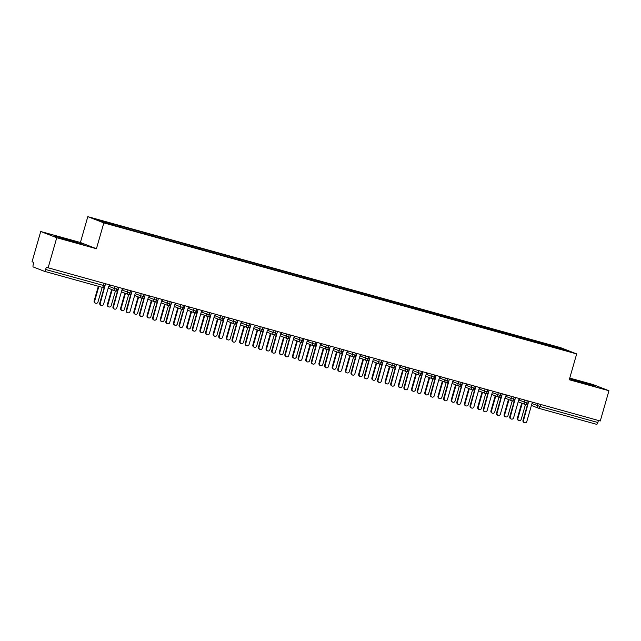 <?xml version="1.0" encoding="UTF-8"?>
<svg xmlns="http://www.w3.org/2000/svg" width="641" height="641" viewBox="0 0 641 641"><rect width="100%" height="100%" fill="white"/><g stroke="black" fill="none" stroke-linecap="round" stroke-linejoin="round"><path stroke-width="0.96" d="M40.728 231.497L56.753 237.723L96.43 248.724L80.405 242.49L40.728 231.497L32.05 261.744L33.853 262.449L33.22 264.661A2.155 0.641 -74.5 0 0 33.228 266.96L44.445 271.327A2.155 0.641 -74.5 0 0 44.461 271.335A2.155 0.641 -74.5 0 0 45.639 269.484L46.272 267.281L600.272 420.993L608.95 390.738L592.925 384.504L569.745 378.086M80.405 242.49L87.809 216.658L560.651 347.678L576.676 353.912L103.834 222.892L87.809 216.658M113.193 224.174L96.398 219.518L103.85 222.411L121.886 227.547L568.094 351.052L560.643 348.151L542.598 343.015L119.362 225.736L111.951 223.685L113.193 224.174L113.193 225.007M120.604 226.225L120.604 227.058M126.421 227.835L126.421 228.805M133.825 229.887L133.833 230.72M139.65 231.497L139.65 232.475M147.053 233.548L147.053 234.39M152.87 235.167L152.879 236.136M160.282 237.218L160.282 238.051M166.099 238.829L166.099 239.806M173.503 240.88L173.511 241.713M179.328 242.498L179.328 243.468M186.731 244.55L186.731 245.383M192.548 246.16L192.556 247.13M199.96 248.211L199.96 249.045M205.777 249.822L205.777 250.799M213.189 251.873L213.189 252.714M219.006 253.491L219.006 254.461M226.409 255.543L226.417 256.376M232.234 257.153L232.234 258.131M239.638 259.204L239.638 260.038M245.455 260.823L245.463 261.792M252.866 262.874L252.866 263.707M258.684 264.485L258.684 265.454M266.087 266.536L266.095 267.369M271.912 268.146L271.912 269.124M279.316 270.198L279.316 271.039M285.133 271.816L285.141 272.786M292.544 273.867L292.544 274.701M298.361 275.478L298.361 276.455M305.765 277.529L305.773 278.362M311.59 279.147L311.59 280.117M318.994 281.199L319.002 282.032M324.819 282.809L324.819 283.779M332.222 284.86L332.222 285.694M338.039 286.471L338.047 287.448M345.451 288.522L345.451 289.363M351.268 290.141L351.268 291.11M358.672 292.192L358.68 293.025M364.497 293.802L364.497 294.78M371.9 295.854L371.9 296.687M377.717 297.472L377.725 298.442M385.129 299.523L385.129 300.357M390.946 301.134L390.946 302.103M398.349 303.185L398.357 304.018M404.175 304.796L404.175 305.773M411.578 306.847L411.578 307.688M417.395 308.465L417.403 309.435M424.807 310.516L424.807 311.35M430.624 312.127L430.632 313.104M438.035 314.178L438.035 315.011M443.852 315.797L443.852 316.766M451.256 317.848L451.264 318.681M457.081 319.458L457.081 320.428M464.485 321.51L464.485 322.343M470.302 323.12L470.31 324.098M477.713 325.179L477.713 326.013M483.53 326.79L483.53 327.759M490.934 328.841L490.942 329.674M496.759 330.452L496.759 331.429M504.163 332.503L504.163 333.336M509.98 334.121L509.988 335.091M517.391 336.172L517.391 337.006M523.208 337.783L523.208 338.752M530.62 339.834L530.62 340.667M536.437 341.445L536.437 342.422M540.587 404.447L540.01 406.474L597.837 422.499L598.422 420.472M597.837 422.499A2.155 0.641 105.5 0 1 596.659 424.342A2.155 0.641 105.5 0 1 596.643 424.334L538.849 408.325A2.155 0.641 105.5 0 1 538.809 408.309A2.155 2.059 -68.8 0 1 537.422 405.689L537.983 403.726M543.84 343.504L543.848 344.337M560.643 348.151L559.922 348.792M56.753 237.723L48.075 267.978M576.676 353.912L569.272 379.744L608.95 390.738M96.43 248.724L103.834 222.892M570.891 379.536L595.625 386.395L576.772 380.442L569.593 378.623L595.625 386.395L570.891 379.536M83.106 244.373L54.044 235.84L83.106 244.373M542.598 343.015L542.342 343.921M518.192 401.779L525.396 404.583A2.155 2.059 -68.8 0 0 525.516 404.631A2.155 0.641 -74.5 0 0 525.532 404.631A2.155 0.641 -74.5 0 0 526.718 402.788L527.295 400.769M518.729 399.904L524.194 402.027A2.155 2.059 -68.8 0 0 525.396 404.583L525.532 404.631A2.155 0.641 -74.5 0 0 525.54 404.631A2.155 2.155 0 0 0 528.184 403.149L524.194 402.027L524.755 400.064M529.378 339.353L529.113 340.251M516.149 335.684L515.893 336.589M502.921 332.022L502.664 332.919M489.692 328.36L489.436 329.258M476.471 324.691L476.207 325.596M463.243 321.029L462.986 321.926M450.014 317.359L449.758 318.265M436.793 313.697L436.529 314.595M423.565 310.036L423.308 310.933M410.336 306.366L410.08 307.271M397.108 302.704L396.851 303.602M383.887 299.035L383.622 299.94M370.658 295.373L370.402 296.27M357.43 291.711L357.173 292.608M344.209 288.041L343.945 288.947M330.98 284.38L330.724 285.277M317.752 280.71L317.495 281.615M304.523 277.048L304.267 277.946M291.302 273.387L291.046 274.284M278.074 269.717L277.817 270.622M264.845 266.055L264.589 266.952M251.625 262.385L251.36 263.291M238.396 258.724L238.14 259.621M225.167 255.062L224.911 255.959M211.947 251.392L211.682 252.298M198.718 247.73L198.462 248.628M185.489 244.061L185.233 244.966M172.261 240.399L172.004 241.296M159.04 236.737L158.776 237.635M145.811 233.068L145.555 233.973M132.583 229.406L132.326 230.303M119.362 225.736L119.098 226.642M504.964 398.117L512.167 400.921A2.155 2.059 -68.8 0 0 512.295 400.962A2.155 0.641 -74.5 0 0 512.303 400.97A2.155 0.641 -74.5 0 0 513.489 399.127L514.066 397.1M505.501 396.234L510.965 398.365A2.155 2.059 -68.8 0 0 512.167 400.921L512.303 400.97A2.155 0.641 -74.5 0 0 512.311 400.97A2.155 2.155 0 0 0 514.963 399.487L510.973 398.357L511.534 396.402M499.067 397.3A2.155 2.059 -68.8 0 1 498.946 397.26L499.075 397.3A2.155 0.641 -74.5 0 0 499.075 397.3A2.155 0.641 -74.5 0 0 499.083 397.308A2.155 0.641 -74.5 0 0 500.26 395.457L500.845 393.438M478.507 390.786L485.718 393.59A2.155 2.059 -68.8 0 0 485.838 393.63A2.155 0.641 -74.5 0 0 485.854 393.638A2.155 0.641 -74.5 0 0 485.862 393.638A2.155 0.641 -74.5 0 0 487.032 391.795L487.617 389.776M475.189 388.446L475.277 388.494A2.155 2.155 0 0 1 472.633 389.976A2.155 2.059 -68.8 0 1 472.489 389.928L472.625 389.976A2.155 0.641 -74.5 0 0 472.633 389.976A2.155 0.641 -74.5 0 0 472.625 389.976A2.155 0.641 -74.5 0 0 473.811 388.134L474.388 386.106M461.969 384.784L462.057 384.824A2.155 2.155 0 0 1 459.405 386.307A2.155 2.059 -68.8 0 1 459.268 386.259L459.397 386.307A2.155 0.641 -74.5 0 0 459.405 386.307A2.155 0.641 -74.5 0 0 459.397 386.307A2.155 0.641 -74.5 0 0 460.583 384.464L461.159 382.445M442.859 381.355L438.54 396.394A1.795 1.715 111.2 0 0 439.55 398.526A1.795 1.715 111.2 0 0 441.849 397.308L446.176 382.645A2.155 0.641 -74.5 0 0 446.176 382.645A2.155 0.641 -74.5 0 0 447.354 380.802L447.939 378.775M425.608 376.131L432.811 378.935A2.155 2.059 -68.8 0 0 432.931 378.975A2.155 0.641 -74.5 0 0 432.947 378.975A2.155 0.641 -74.5 0 0 434.133 377.132L434.71 375.113M426.145 374.248L431.609 376.371A2.155 2.059 -68.8 0 0 432.811 378.935L432.947 378.975A2.155 0.641 -74.5 0 0 432.955 378.983A2.155 2.155 0 0 0 435.6 377.493L431.609 376.371L432.17 374.408M412.379 372.461L419.591 375.265A2.155 2.059 -68.8 0 0 419.711 375.305A2.155 0.641 -74.5 0 0 419.719 375.314A2.155 0.641 -74.5 0 0 420.905 373.471L421.482 371.443M412.916 370.578L418.381 372.709A2.155 2.059 -68.8 0 0 419.591 375.265L419.719 375.314A2.155 0.641 -74.5 0 0 419.727 375.314A2.155 2.155 0 0 0 422.379 373.831L418.389 372.709L418.95 370.746M406.482 371.644A2.155 2.059 -68.8 0 1 406.362 371.604L406.49 371.652A2.155 0.641 -74.5 0 0 406.49 371.652A2.155 0.641 -74.5 0 0 406.498 371.652A2.155 0.641 -74.5 0 0 407.676 369.809L408.261 367.782M393.254 367.982A2.155 2.059 -68.8 0 1 393.133 367.934L393.27 367.982A2.155 0.641 -74.5 0 0 393.27 367.982A2.155 0.641 -74.5 0 0 393.278 367.982A2.155 0.641 -74.5 0 0 394.447 366.139L395.032 364.12M382.605 362.79L382.693 362.838A2.155 2.155 0 0 1 380.049 364.32A2.155 2.059 -68.8 0 1 379.905 364.272L380.041 364.32A2.155 0.641 -74.5 0 0 380.049 364.32A2.155 0.641 -74.5 0 0 380.041 364.32A2.155 0.641 -74.5 0 0 381.227 362.477L381.804 360.45M363.495 359.369L359.184 374.4A1.795 1.715 111.2 0 0 360.186 376.539A1.795 1.715 111.2 0 0 362.494 375.322L366.812 360.651A2.155 0.641 -74.5 0 0 366.82 360.659A2.155 0.641 -74.5 0 0 366.812 360.651A2.155 0.641 -74.5 0 0 367.998 358.808L368.575 356.789M350.274 355.707L345.964 370.738A1.795 1.715 111.2 0 0 346.965 372.87A1.795 1.715 111.2 0 0 349.265 371.652L353.592 356.989A2.155 0.641 -74.5 0 0 353.592 356.989A2.155 0.641 -74.5 0 0 354.769 355.146L355.354 353.119M333.024 350.475L340.227 353.279A2.155 2.059 -68.8 0 0 340.347 353.319A2.155 0.641 -74.5 0 0 340.363 353.327A2.155 0.641 -74.5 0 0 341.549 351.484L342.126 349.457M333.56 348.592L339.025 350.715A2.155 2.059 -68.8 0 0 340.227 353.279L340.363 353.327A2.155 0.641 -74.5 0 0 340.371 353.327A2.155 2.155 0 0 0 343.015 351.845L339.025 350.715L339.586 348.752M319.795 346.805L327.006 349.609A2.155 2.059 -68.8 0 0 327.126 349.657A2.155 0.641 -74.5 0 0 327.134 349.657A2.155 0.641 -74.5 0 0 328.32 347.815L328.897 345.795M320.332 344.93L325.804 347.053A2.155 2.059 -68.8 0 0 327.006 349.609L327.134 349.657A2.155 0.641 -74.5 0 0 327.142 349.657A2.155 2.155 0 0 0 329.795 348.175L325.804 347.053L326.365 345.09M306.566 343.143L313.778 345.948A2.155 2.059 -68.8 0 0 313.898 345.988A2.155 0.641 -74.5 0 0 313.914 345.996A2.155 0.641 -74.5 0 0 315.092 344.153L315.676 342.126M307.111 341.26L312.576 343.384A2.155 2.059 -68.8 0 0 313.778 345.948L313.914 345.996A2.155 2.155 0 0 0 316.566 344.513L312.576 343.384L313.137 341.429M300.669 342.326A2.155 2.059 -68.8 0 1 300.549 342.286L300.685 342.326A2.155 0.641 -74.5 0 0 300.685 342.326A2.155 0.641 -74.5 0 0 300.693 342.334A2.155 0.641 -74.5 0 0 301.871 340.483L302.448 338.464M290.02 337.134L290.109 337.182A2.155 2.155 0 0 1 287.464 338.664A2.155 2.059 -68.8 0 1 287.32 338.616L287.456 338.664A2.155 0.641 -74.5 0 0 287.464 338.664A2.155 0.641 -74.5 0 0 287.456 338.664A2.155 0.641 -74.5 0 0 288.642 336.821L289.219 334.794M270.911 333.713L266.6 348.752A1.795 1.715 111.2 0 0 267.601 350.883A1.795 1.715 111.2 0 0 269.909 349.666L274.228 335.003A2.155 0.641 -74.5 0 0 274.236 335.003A2.155 0.641 -74.5 0 0 274.228 335.003A2.155 0.641 -74.5 0 0 275.414 333.16L275.999 331.133M263.571 329.811L263.659 329.851A2.155 2.155 0 0 1 261.007 331.333A2.155 2.059 -68.8 0 1 260.871 331.285L261.007 331.333A2.155 0.641 -74.5 0 0 261.007 331.333A2.155 0.641 -74.5 0 0 262.185 329.49L262.77 327.471M250.343 326.141L250.431 326.189A2.155 2.155 0 0 1 247.787 327.671A2.155 2.059 -68.8 0 1 247.642 327.623L247.779 327.671A2.155 0.641 -74.5 0 0 247.787 327.671A2.155 0.641 -74.5 0 0 247.779 327.671A2.155 0.641 -74.5 0 0 248.964 325.828L249.541 323.801M227.21 321.157L234.422 323.961A2.155 2.059 -68.8 0 0 234.542 324.001A2.155 0.641 -74.5 0 0 234.55 324.001A2.155 0.641 -74.5 0 0 234.558 324.009A2.155 0.641 -74.5 0 0 235.736 322.159L236.313 320.139M213.982 317.487L221.193 320.292A2.155 2.059 -68.8 0 0 221.313 320.332A2.155 0.641 -74.5 0 0 221.329 320.34A2.155 0.641 -74.5 0 0 222.507 318.497L223.092 316.47M214.527 315.604L219.991 317.736A2.155 2.059 -68.8 0 0 221.193 320.292L221.329 320.34A2.155 2.155 0 0 0 223.981 318.857L219.991 317.736L220.552 315.773M200.761 313.826L207.964 316.63A2.155 2.059 -68.8 0 0 208.085 316.67A2.155 0.641 -74.5 0 0 208.101 316.678A2.155 0.641 -74.5 0 0 208.109 316.678A2.155 0.641 -74.5 0 0 209.286 314.835L209.863 312.808M197.436 311.486L197.532 311.526A2.155 2.155 0 0 1 194.88 313.008A2.155 2.059 -68.8 0 1 194.736 312.96L194.872 313.008A2.155 0.641 -74.5 0 0 194.88 313.008A2.155 0.641 -74.5 0 0 194.872 313.008A2.155 0.641 -74.5 0 0 196.058 311.165L196.635 309.146M174.304 306.494L181.515 309.299A2.155 2.059 -68.8 0 0 181.635 309.339A2.155 0.641 -74.5 0 0 181.643 309.347A2.155 0.641 -74.5 0 0 182.829 307.504L183.414 305.477M174.841 304.611L180.313 306.735A2.155 2.059 -68.8 0 0 181.515 309.299L181.643 309.347A2.155 0.641 -74.5 0 0 181.651 309.347A2.155 2.155 0 0 0 184.304 307.864L180.313 306.735L180.874 304.779M165.106 304.395L160.795 319.426A1.795 1.715 111.2 0 0 161.796 321.566A1.795 1.715 111.2 0 0 164.096 320.348L168.423 305.677A2.155 0.641 -74.5 0 0 168.431 305.685A2.155 0.641 -74.5 0 0 168.423 305.677A2.155 0.641 -74.5 0 0 169.601 303.834L170.186 301.815M147.855 299.163L155.058 301.967A2.155 2.059 -68.8 0 0 155.186 302.007A2.155 0.641 -74.5 0 0 155.194 302.015A2.155 0.641 -74.5 0 0 156.38 300.172L156.957 298.145M148.392 297.28L153.856 299.411A2.155 2.059 -68.8 0 0 155.058 301.967L155.194 302.015A2.155 0.641 -74.5 0 0 155.202 302.015A2.155 2.155 0 0 0 157.846 300.533L153.856 299.411L154.425 297.448M134.626 295.501L141.837 298.305A2.155 2.059 -68.8 0 0 141.957 298.345A2.155 0.641 -74.5 0 0 141.965 298.353A2.155 0.641 -74.5 0 0 143.151 296.511L143.728 294.483M135.163 293.618L140.635 295.741A2.155 2.059 -68.8 0 0 141.837 298.305L141.965 298.353A2.155 0.641 -74.5 0 0 141.973 298.353A2.155 2.155 0 0 0 144.626 296.871L140.635 295.741L141.196 293.778M121.397 291.831L128.609 294.636A2.155 2.059 -68.8 0 0 128.729 294.684A2.155 0.641 -74.5 0 0 128.745 294.684A2.155 0.641 -74.5 0 0 129.923 292.841L130.508 290.822M121.942 289.956L127.407 292.08A2.155 2.059 -68.8 0 0 128.609 294.636L128.745 294.684A2.155 2.155 0 0 0 131.397 293.201L127.407 292.08L127.968 290.117M115.5 291.014A2.155 2.059 -68.8 0 1 115.38 290.974L115.516 291.022A2.155 0.641 -74.5 0 0 115.516 291.022A2.155 0.641 -74.5 0 0 115.524 291.022A2.155 0.641 -74.5 0 0 116.702 289.179L117.279 287.152M524.514 422.699L523.993 422.491A1.795 1.715 -68.8 0 1 522.992 420.36L523.513 420.56A1.795 1.715 111.2 0 0 524.514 422.699A1.795 1.715 111.2 0 0 526.822 421.482L532.006 403.381L533.52 402.492M522.992 420.36L527.663 404.054M523.513 420.56L528.496 402.075M518.906 420.512L518.385 420.312A1.795 1.715 -68.8 0 1 517.383 418.18L517.904 418.381A1.795 1.715 111.2 0 0 518.906 420.512A1.795 1.715 111.2 0 0 521.205 419.302L525.428 404.599M522.215 403.349L517.904 418.381M521.694 403.149L517.383 418.18M511.286 419.03L510.765 418.829A1.795 1.715 -68.8 0 1 509.763 416.698L510.284 416.898A1.795 1.715 111.2 0 0 511.286 419.03A1.795 1.715 111.2 0 0 513.593 417.812L518.777 399.72L520.292 398.83M509.763 416.698L514.443 400.385M510.284 416.898L515.268 398.414M498.057 415.368L497.536 415.168A1.795 1.715 -68.8 0 1 496.535 413.028L497.055 413.237A1.795 1.715 111.2 0 0 498.057 415.368A1.795 1.715 111.2 0 0 500.365 414.15L505.557 396.05L507.063 395.16M496.535 413.028L501.214 396.723M497.055 413.237L502.039 394.744M484.836 411.698L484.316 411.498A1.795 1.715 -68.8 0 1 483.314 409.367L483.835 409.567A1.795 1.715 111.2 0 0 484.836 411.698A1.795 1.715 111.2 0 0 487.136 410.488L492.328 392.388L493.842 391.499M483.314 409.367L487.985 393.053M483.835 409.567L488.819 391.082M471.608 408.037L471.087 407.836A1.795 1.715 -68.8 0 1 470.085 405.705L470.606 405.905A1.795 1.715 111.2 0 0 471.608 408.037A1.795 1.715 111.2 0 0 473.915 406.819L479.099 388.726L480.614 387.829M470.085 405.705L474.765 389.391M470.606 405.905L475.59 387.42M505.677 416.85L505.156 416.65A1.795 1.715 -68.8 0 1 504.155 414.511L504.675 414.719A1.795 1.715 111.2 0 0 505.677 416.85A1.795 1.715 111.2 0 0 507.984 415.632L512.199 400.929M508.986 399.68L504.675 414.719M508.465 399.479L504.155 414.511M492.448 413.189L491.927 412.98A1.795 1.715 -68.8 0 1 490.926 410.849L491.447 411.049A1.795 1.715 111.2 0 0 492.448 413.189A1.795 1.715 111.2 0 0 494.756 411.971L498.97 397.268M495.757 396.018L491.447 411.049M495.237 395.817L490.926 410.849M479.228 409.519L478.707 409.319A1.795 1.715 -68.8 0 1 477.705 407.187L478.226 407.388A1.795 1.715 111.2 0 0 479.228 409.519A1.795 1.715 111.2 0 0 481.527 408.301L485.742 393.598M482.537 392.356L478.226 407.388M482.016 392.148L477.705 407.187M465.999 405.857L465.478 405.649A1.795 1.715 -68.8 0 1 464.477 403.518L464.997 403.726A1.795 1.715 111.2 0 0 465.999 405.857A1.795 1.715 111.2 0 0 468.307 404.639L472.521 389.936M469.308 388.686L464.997 403.726M468.787 388.486L464.477 403.518M583.703 383.134L590.065 384.712L586.659 383.494L572.125 379.56L583.703 383.134M71.183 241.12L77.545 242.691L74.14 241.481L59.605 237.547L71.183 241.12M458.379 404.375L457.858 404.167A1.795 1.715 -68.8 0 1 456.857 402.035L457.378 402.236A1.795 1.715 111.2 0 0 458.379 404.375A1.795 1.715 111.2 0 0 460.687 403.157L465.879 385.057L467.385 384.167M456.857 402.035L461.536 385.73M457.378 402.236L462.361 383.751M452.77 402.187L452.25 401.987A1.795 1.715 -68.8 0 1 451.248 399.856L451.769 400.056A1.795 1.715 111.2 0 0 452.77 402.187A1.795 1.715 111.2 0 0 455.078 400.97L459.293 386.275M456.08 385.025L451.769 400.056M455.559 384.824L451.248 399.856M445.158 400.705L444.638 400.505A1.795 1.715 -68.8 0 1 443.636 398.373L444.157 398.574A1.795 1.715 111.2 0 0 445.158 400.705A1.795 1.715 111.2 0 0 447.458 399.487L452.65 381.395L454.157 380.506M443.636 398.373L448.307 382.06M444.157 398.574L449.133 380.089M431.93 397.043L431.409 396.843A1.795 1.715 -68.8 0 1 430.407 394.704L430.928 394.912A1.795 1.715 111.2 0 0 431.93 397.043A1.795 1.715 111.2 0 0 434.237 395.826L439.422 377.725L440.936 376.836M430.407 394.704L435.087 378.398M430.928 394.912L435.912 376.419M418.701 393.374L418.18 393.173A1.795 1.715 -68.8 0 1 417.179 391.042L417.7 391.242A1.795 1.715 111.2 0 0 418.701 393.374A1.795 1.715 111.2 0 0 421.009 392.164L426.193 374.064L427.707 373.174M417.179 391.042L421.858 374.729M417.7 391.242L422.683 372.758M405.481 389.712L404.952 389.512A1.795 1.715 -68.8 0 1 403.95 387.38L404.471 387.581A1.795 1.715 111.2 0 0 405.481 389.712A1.795 1.715 111.2 0 0 407.78 388.494L412.972 370.402L414.479 369.504M403.95 387.38L408.629 371.067M404.471 387.581L409.455 369.096M439.55 398.526L439.029 398.325A1.795 1.715 -68.8 0 1 438.019 396.186L438.54 396.394M442.338 381.155L438.019 396.186M426.321 394.864L425.8 394.656A1.795 1.715 -68.8 0 1 424.799 392.524L425.32 392.725A1.795 1.715 111.2 0 0 426.321 394.864A1.795 1.715 111.2 0 0 428.621 393.646L432.843 378.943M429.63 377.693L425.32 392.725M429.109 377.493L424.799 392.524M413.092 391.194L412.572 390.994A1.795 1.715 -68.8 0 1 411.57 388.863L412.091 389.063A1.795 1.715 111.2 0 0 413.092 391.194A1.795 1.715 111.2 0 0 415.4 389.976L419.615 375.273M416.402 374.032L412.091 389.063M415.881 373.823L411.57 388.863M399.864 387.533L399.343 387.324A1.795 1.715 -68.8 0 1 398.341 385.193L398.862 385.401A1.795 1.715 111.2 0 0 399.864 387.533A1.795 1.715 111.2 0 0 402.171 386.315L406.386 371.612M403.173 370.362L398.862 385.401M402.652 370.161L398.341 385.193M392.252 386.05L391.731 385.842A1.795 1.715 -68.8 0 1 390.73 383.711L391.25 383.911A1.795 1.715 111.2 0 0 392.252 386.05A1.795 1.715 111.2 0 0 394.552 384.832L399.744 366.732L401.258 365.843M390.73 383.711L395.401 367.405M391.25 383.911L396.234 365.426M379.023 382.381L378.502 382.18A1.795 1.715 -68.8 0 1 377.501 380.049L378.022 380.249A1.795 1.715 111.2 0 0 379.023 382.381A1.795 1.715 111.2 0 0 381.331 381.163L386.515 363.07L388.029 362.181M377.501 380.049L382.18 363.735M378.022 380.249L383.006 361.764M365.795 378.719L365.274 378.519A1.795 1.715 -68.8 0 1 364.272 376.379L364.793 376.588A1.795 1.715 111.2 0 0 365.795 378.719A1.795 1.715 111.2 0 0 368.102 377.501L373.294 359.401L374.801 358.511M364.272 376.379L368.952 360.074M364.793 376.588L369.777 358.095M352.574 375.049L352.053 374.849A1.795 1.715 -68.8 0 1 351.052 372.717L351.572 372.918A1.795 1.715 111.2 0 0 352.574 375.049A1.795 1.715 111.2 0 0 354.874 373.839L360.066 355.739L361.572 354.85M351.052 372.717L355.723 356.404M351.572 372.918L356.548 354.433M339.345 371.387L338.825 371.187A1.795 1.715 -68.8 0 1 337.823 369.048L338.344 369.256A1.795 1.715 111.2 0 0 339.345 371.387A1.795 1.715 111.2 0 0 341.653 370.169L346.837 352.077L348.351 351.18M337.823 369.048L342.502 352.742M338.344 369.256L343.328 350.771M386.643 383.863L386.122 383.663A1.795 1.715 -68.8 0 1 385.121 381.531L385.642 381.732A1.795 1.715 111.2 0 0 386.643 383.863A1.795 1.715 111.2 0 0 388.943 382.645L393.157 367.95M389.952 366.7L385.642 381.732M389.432 366.5L385.121 381.531M373.415 380.201L372.894 380.001A1.795 1.715 -68.8 0 1 371.892 377.861L372.413 378.07A1.795 1.715 111.2 0 0 373.415 380.201A1.795 1.715 111.2 0 0 375.722 378.983L379.937 364.28M376.724 363.03L372.413 378.07M376.203 362.83L371.892 377.861M360.186 376.539L359.665 376.331A1.795 1.715 -68.8 0 1 358.664 374.2L359.184 374.4M362.974 359.168L358.664 374.2M346.965 372.87L346.444 372.669A1.795 1.715 -68.8 0 1 345.443 370.538L345.964 370.738M349.754 355.499L345.443 370.538M333.737 369.208L333.216 369A1.795 1.715 -68.8 0 1 332.214 366.868L332.735 367.077A1.795 1.715 111.2 0 0 333.737 369.208A1.795 1.715 111.2 0 0 336.036 367.99L340.259 353.287M337.046 352.037L332.735 367.077M336.525 351.837L332.214 366.868M326.117 367.726L325.596 367.517A1.795 1.715 -68.8 0 1 324.594 365.386L325.115 365.586A1.795 1.715 111.2 0 0 326.117 367.726A1.795 1.715 111.2 0 0 328.424 366.508L333.608 348.408L335.123 347.518M324.594 365.386L329.274 349.081M325.115 365.586L330.099 347.101M320.508 365.538L319.987 365.338A1.795 1.715 -68.8 0 1 318.986 363.207L319.506 363.407A1.795 1.715 111.2 0 0 320.508 365.538A1.795 1.715 111.2 0 0 322.816 364.32L327.03 349.625M323.817 348.375L319.506 363.407M323.296 348.167L318.986 363.207M312.896 364.056L312.375 363.856A1.795 1.715 -68.8 0 1 311.366 361.724L311.887 361.925A1.795 1.715 111.2 0 0 312.896 364.056A1.795 1.715 111.2 0 0 315.196 362.838L320.388 344.746L321.894 343.856M311.366 361.724L316.045 345.411M311.887 361.925L316.87 343.44M307.279 361.877L306.759 361.676A1.795 1.715 -68.8 0 1 305.757 359.537L306.278 359.745A1.795 1.715 111.2 0 0 307.279 361.877A1.795 1.715 111.2 0 0 309.587 360.659L313.802 345.956M310.589 344.706L306.278 359.745M310.068 344.505L305.757 359.537M299.668 360.394L299.147 360.186A1.795 1.715 -68.8 0 1 298.145 358.055L298.666 358.263A1.795 1.715 111.2 0 0 299.668 360.394A1.795 1.715 111.2 0 0 301.967 359.176L307.159 341.076L308.674 340.187M298.145 358.055L302.816 341.749M298.666 358.263L303.65 339.77M294.059 358.215L293.538 358.007A1.795 1.715 -68.8 0 1 292.536 355.875L293.057 356.075A1.795 1.715 111.2 0 0 294.059 358.215A1.795 1.715 111.2 0 0 296.358 356.997L300.581 342.294M297.368 341.044L293.057 356.075M296.847 340.844L292.536 355.875M286.439 356.725L285.918 356.524A1.795 1.715 -68.8 0 1 284.916 354.393L285.437 354.593A1.795 1.715 111.2 0 0 286.439 356.725A1.795 1.715 111.2 0 0 288.746 355.515L293.931 337.414L295.445 336.525M284.916 354.393L289.596 338.079M285.437 354.593L290.421 336.108M280.83 354.545L280.309 354.345A1.795 1.715 -68.8 0 1 279.308 352.213L279.829 352.414A1.795 1.715 111.2 0 0 280.83 354.545A1.795 1.715 111.2 0 0 283.138 353.327L287.352 338.624M284.139 337.382L279.829 352.414M283.618 337.174L279.308 352.213M273.21 353.063L272.689 352.862A1.795 1.715 -68.8 0 1 271.688 350.723L272.209 350.931A1.795 1.715 111.2 0 0 273.21 353.063A1.795 1.715 111.2 0 0 275.518 351.845L280.71 333.753L282.216 332.855M271.688 350.723L276.367 334.418M272.209 350.931L277.192 332.447M267.601 350.883L267.081 350.675A1.795 1.715 -68.8 0 1 266.079 348.544L266.6 348.752M270.39 333.512L266.079 348.544M259.99 349.401L259.469 349.193A1.795 1.715 -68.8 0 1 258.467 347.061L258.988 347.262A1.795 1.715 111.2 0 0 259.99 349.401A1.795 1.715 111.2 0 0 262.289 348.183L267.481 330.083L268.996 329.194M258.467 347.061L263.139 330.756M258.988 347.262L263.964 328.777M254.381 347.214L253.86 347.013A1.795 1.715 -68.8 0 1 252.858 344.882L253.379 345.082A1.795 1.715 111.2 0 0 254.381 347.214A1.795 1.715 111.2 0 0 256.68 345.996L260.895 331.301M257.69 330.051L253.379 345.082M257.169 329.843L252.858 344.882M246.761 345.731L246.24 345.531A1.795 1.715 -68.8 0 1 245.239 343.4L245.759 343.6A1.795 1.715 111.2 0 0 246.761 345.731A1.795 1.715 111.2 0 0 249.069 344.513L254.253 326.421L255.767 325.524M245.239 343.4L249.918 327.086M245.759 343.6L250.743 325.115M241.152 343.552L240.631 343.352A1.795 1.715 -68.8 0 1 239.63 341.212L240.151 341.421A1.795 1.715 111.2 0 0 241.152 343.552A1.795 1.715 111.2 0 0 243.46 342.334L247.674 327.631M244.461 326.381L240.151 341.421M243.941 326.181L239.63 341.212M233.532 342.07L233.012 341.861A1.795 1.715 -68.8 0 1 232.01 339.73L232.531 339.938A1.795 1.715 111.2 0 0 233.532 342.07A1.795 1.715 111.2 0 0 235.84 340.852L241.032 322.752L242.538 321.862M232.01 339.73L236.689 323.425M232.531 339.938L237.515 321.445M227.924 339.89L227.403 339.682A1.795 1.715 -68.8 0 1 226.401 337.551L226.922 337.751A1.795 1.715 111.2 0 0 227.924 339.89A1.795 1.715 111.2 0 0 230.231 338.672L234.446 323.969M231.233 322.719L226.922 337.751M230.712 322.519L226.401 337.551M220.312 338.4L219.791 338.2A1.795 1.715 -68.8 0 1 218.789 336.068L219.31 336.269A1.795 1.715 111.2 0 0 220.312 338.4A1.795 1.715 111.2 0 0 222.611 337.19L227.803 319.09L229.31 318.2M218.789 336.068L223.461 319.755M219.31 336.269L224.286 317.784M214.695 336.221L214.174 336.02A1.795 1.715 -68.8 0 1 213.173 333.889L213.693 334.089A1.795 1.715 111.2 0 0 214.695 336.221A1.795 1.715 111.2 0 0 217.003 335.003L221.217 320.3M218.004 319.058L213.693 334.089M217.483 318.849L213.173 333.889M207.083 334.738L206.562 334.538A1.795 1.715 -68.8 0 1 205.561 332.399L206.082 332.607A1.795 1.715 111.2 0 0 207.083 334.738A1.795 1.715 111.2 0 0 209.391 333.52L214.575 315.428L216.089 314.531M205.561 332.399L210.232 316.093M206.082 332.607L211.065 314.122M201.474 332.559L200.954 332.35A1.795 1.715 -68.8 0 1 199.952 330.219L200.473 330.427A1.795 1.715 111.2 0 0 201.474 332.559A1.795 1.715 111.2 0 0 203.774 331.341L207.996 316.638M204.783 315.388L200.473 330.427M204.263 315.188L199.952 330.219M193.854 331.077L193.334 330.868A1.795 1.715 -68.8 0 1 192.332 328.737L192.853 328.937A1.795 1.715 111.2 0 0 193.854 331.077A1.795 1.715 111.2 0 0 196.162 329.859L201.346 311.758L202.86 310.869M192.332 328.737L197.011 312.431M192.853 328.937L197.837 310.452M188.246 328.889L187.725 328.689A1.795 1.715 -68.8 0 1 186.723 326.557L187.244 326.758A1.795 1.715 111.2 0 0 188.246 328.889A1.795 1.715 111.2 0 0 190.553 327.671L194.768 312.976M191.555 311.726L187.244 326.758M191.034 311.518L186.723 326.557M180.626 327.407L180.105 327.206A1.795 1.715 -68.8 0 1 179.103 325.075L179.624 325.275A1.795 1.715 111.2 0 0 180.626 327.407A1.795 1.715 111.2 0 0 182.933 326.189L188.125 308.097L189.632 307.199M179.103 325.075L183.783 308.762M179.624 325.275L184.608 306.791M175.017 325.227L174.496 325.027A1.795 1.715 -68.8 0 1 173.495 322.888L174.015 323.096A1.795 1.715 111.2 0 0 175.017 325.227A1.795 1.715 111.2 0 0 177.325 324.009L181.539 309.307M178.326 308.057L174.015 323.096M177.805 307.856L173.495 322.888M167.405 323.745L166.884 323.537A1.795 1.715 -68.8 0 1 165.883 321.405L166.404 321.614A1.795 1.715 111.2 0 0 167.405 323.745A1.795 1.715 111.2 0 0 169.705 322.527L174.897 304.427L176.411 303.538M165.883 321.405L170.554 305.1M166.404 321.614L171.387 303.121M161.796 321.566L161.276 321.357A1.795 1.715 -68.8 0 1 160.274 319.226L160.795 319.426M164.585 304.195L160.274 319.226M154.177 320.075L153.656 319.875A1.795 1.715 -68.8 0 1 152.654 317.744L153.175 317.944A1.795 1.715 111.2 0 0 154.177 320.075A1.795 1.715 111.2 0 0 156.484 318.857L161.668 300.765L163.183 299.876M152.654 317.744L157.333 301.43M153.175 317.944L158.159 299.459M148.568 317.896L148.047 317.696A1.795 1.715 -68.8 0 1 147.045 315.564L147.566 315.765A1.795 1.715 111.2 0 0 148.568 317.896A1.795 1.715 111.2 0 0 150.875 316.678L155.09 301.975M151.877 300.733L147.566 315.765M151.356 300.525L147.045 315.564M140.948 316.414L140.427 316.213A1.795 1.715 -68.8 0 1 139.426 314.074L139.946 314.282A1.795 1.715 111.2 0 0 140.948 316.414A1.795 1.715 111.2 0 0 143.255 315.196L148.448 297.103L149.954 296.206M139.426 314.074L144.105 297.769M139.946 314.282L144.93 295.797M135.339 314.234L134.818 314.026A1.795 1.715 -68.8 0 1 133.817 311.895L134.338 312.095A1.795 1.715 111.2 0 0 135.339 314.234A1.795 1.715 111.2 0 0 137.647 313.016L141.861 298.313M138.648 297.063L134.338 312.095M138.127 296.863L133.817 311.895M127.727 312.752L127.206 312.544A1.795 1.715 -68.8 0 1 126.205 310.412L126.726 310.613A1.795 1.715 111.2 0 0 127.727 312.752A1.795 1.715 111.2 0 0 130.027 311.534L135.219 293.434L136.725 292.544M126.205 310.412L130.876 294.107M126.726 310.613L131.701 292.128M122.119 310.565L121.598 310.364A1.795 1.715 -68.8 0 1 120.588 308.233L121.109 308.433A1.795 1.715 111.2 0 0 122.119 310.565A1.795 1.715 111.2 0 0 124.418 309.347L128.633 294.652M125.428 293.402L121.109 308.433M124.907 293.193L120.588 308.233M114.499 309.082L113.978 308.882A1.795 1.715 -68.8 0 1 112.976 306.751L113.497 306.951A1.795 1.715 111.2 0 0 114.499 309.082A1.795 1.715 111.2 0 0 116.806 307.864L121.99 289.772L123.505 288.875M112.976 306.751L117.656 290.437M113.497 306.951L118.481 288.466M108.89 306.903L108.369 306.702A1.795 1.715 -68.8 0 1 107.368 304.563L107.888 304.771A1.795 1.715 111.2 0 0 108.89 306.903A1.795 1.715 111.2 0 0 111.189 305.685L115.412 290.982M112.199 289.732L107.888 304.771M111.678 289.532L107.368 304.563M101.27 305.42L100.749 305.212A1.795 1.715 -68.8 0 1 99.748 303.081L100.268 303.289A1.795 1.715 111.2 0 0 101.27 305.42A1.795 1.715 111.2 0 0 103.578 304.203L108.762 286.102L110.276 285.213M99.748 303.081L104.427 286.775M100.268 303.289L105.252 284.796M95.661 303.233L95.14 303.033A1.795 1.715 -68.8 0 1 94.139 300.901L94.66 301.102A1.795 1.715 111.2 0 0 95.661 303.233A1.795 1.715 111.2 0 0 97.969 302.023L102.183 287.328M98.874 286.407L94.66 301.102M98.337 286.263L94.139 300.901M531.958 403.566L540.01 406.474A2.155 0.641 105.5 0 1 538.833 408.317L596.659 424.342M104.852 285.83L104.948 285.87A2.155 2.155 0 0 1 102.296 287.36L44.485 271.335L102.296 287.36A2.155 0.641 -74.5 0 0 102.296 287.36A2.155 0.641 -74.5 0 0 103.473 285.509L104.05 283.49M45.639 269.484L104.948 285.87L105.509 283.891M528.096 403.109L528.753 401.17M492.272 392.572L497.745 394.696L498.305 392.733M479.051 388.903L484.516 391.034L485.077 389.071M465.823 385.241L471.287 387.364L471.856 385.401M452.594 381.579L458.067 383.703L458.627 381.74M439.373 377.91L444.838 380.033L445.399 378.078M399.696 366.916L405.16 369.04L405.721 367.077M386.467 363.255L391.931 365.378L392.492 363.415M373.238 359.585L378.703 361.708L379.272 359.753M360.01 355.923L365.482 358.047L366.043 356.084M346.789 352.254L352.254 354.385L352.814 352.422M293.882 337.599L299.347 339.722L299.908 337.759M280.654 333.929L286.118 336.06L286.687 334.097M267.425 330.267L272.898 332.391L273.459 330.427M254.205 326.606L259.669 328.729L260.23 326.766M240.976 322.936L246.44 325.059L247.009 323.104M227.747 319.274L233.22 321.397L233.781 319.434M201.298 311.943L206.763 314.066L207.323 312.103M188.069 308.281L193.534 310.404L194.103 308.441M161.62 300.95L167.085 303.073L167.646 301.11M108.714 286.287L114.178 288.41L114.739 286.455M514.867 399.439L515.524 397.508M501.647 395.777L497.745 394.696A2.155 2.059 -68.8 0 0 498.946 397.26L491.735 394.455M488.418 392.108L484.516 391.034A2.155 2.059 -68.8 0 0 485.718 393.59L485.854 393.638M475.846 386.515L475.277 388.494L471.287 387.364A2.155 2.059 -68.8 0 0 472.489 389.928L465.286 387.124M462.626 382.845L462.057 384.824L458.067 383.703A2.155 2.059 -68.8 0 0 459.268 386.259L452.057 383.454M448.74 381.115L444.838 380.033A2.155 2.059 -68.8 0 0 446.16 382.637A2.155 2.155 0 0 0 448.828 381.163L449.397 379.184M435.511 377.453L436.168 375.514M422.283 373.783L422.94 371.852M409.062 370.121L405.16 369.04A2.155 2.059 -68.8 0 0 406.362 371.604L399.151 368.799M395.834 366.46L391.931 365.378A2.155 2.059 -68.8 0 0 393.133 367.934L385.922 365.13M383.262 360.859L382.693 362.838L378.703 361.708A2.155 2.059 -68.8 0 0 379.905 364.272L372.701 361.468M369.384 359.128L365.482 358.047A2.155 2.059 -68.8 0 0 366.804 360.651A2.155 2.155 0 0 0 369.472 359.168L370.041 357.189M356.156 355.459L352.254 354.385A2.155 2.059 -68.8 0 0 353.576 356.981A2.155 2.155 0 0 0 356.244 355.507L356.813 353.528M342.927 351.797L343.584 349.866M329.706 348.135L330.355 346.196M316.478 344.465L317.135 342.534M303.249 340.804L299.347 339.722A2.155 2.059 -68.8 0 0 300.549 342.286L293.338 339.482M290.677 335.203L290.109 337.182L286.118 336.06A2.155 2.059 -68.8 0 0 287.32 338.616L280.117 335.812M276.8 333.472L272.898 332.391A2.155 2.059 -68.8 0 0 274.22 334.995A2.155 2.155 0 0 0 276.888 333.52L277.457 331.541M264.228 327.872L263.659 329.851L259.669 328.729A2.155 2.059 -68.8 0 0 260.871 331.285L253.66 328.48M251 324.21L250.431 326.189L246.44 325.059A2.155 2.059 -68.8 0 0 247.642 327.623L240.439 324.819M237.122 322.479L233.22 321.397A2.155 2.059 -68.8 0 0 234.422 323.961L234.55 324.001M223.893 318.809L224.55 316.878M210.665 315.148L206.763 314.066A2.155 2.059 -68.8 0 0 207.964 316.63L208.101 316.678M198.093 309.547L197.532 311.526L193.542 310.404A2.155 2.059 -68.8 0 0 194.736 312.96L187.533 310.156M184.215 307.816L184.872 305.885M170.987 304.155L167.085 303.073A2.155 2.059 -68.8 0 0 168.407 305.677A2.155 2.155 0 0 0 171.075 304.195L171.644 302.215M157.758 300.485L158.415 298.554M144.537 296.823L145.195 294.892M131.309 293.161L131.966 291.222M118.08 289.492L114.178 288.41A2.155 2.059 -68.8 0 0 115.38 290.974L108.177 288.17M531.413 405.449L538.624 408.253A2.155 2.155 0 0 0 538.833 408.317M499.083 397.308A2.155 2.155 0 0 0 501.735 395.817L502.304 393.838M485.862 393.638A2.155 2.155 0 0 0 488.506 392.156L489.075 390.177M438.829 379.793L446.04 382.597M406.498 371.652A2.155 2.155 0 0 0 409.15 370.169L409.719 368.19M393.278 367.982A2.155 2.155 0 0 0 395.922 366.5L396.491 364.521M359.473 357.806L366.684 360.611M346.244 354.136L353.455 356.941M300.693 342.334A2.155 2.155 0 0 0 303.337 340.844L303.906 338.865M266.888 332.15L274.1 334.955M234.558 324.009A2.155 2.155 0 0 0 237.21 322.519L237.779 320.54M208.109 316.678A2.155 2.155 0 0 0 210.753 315.196L211.322 313.217M161.075 302.832L168.287 305.637M115.524 291.022A2.155 2.155 0 0 0 118.168 289.54L118.737 287.561"/></g></svg>
